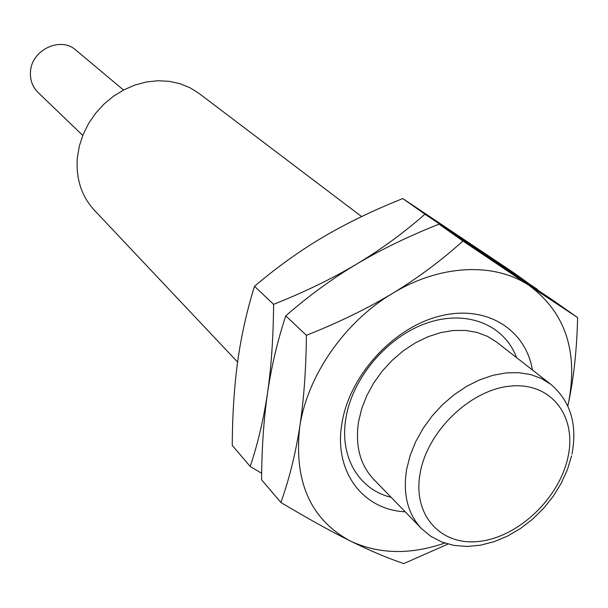 <?xml version="1.0" encoding="UTF-8"?>
<svg xmlns="http://www.w3.org/2000/svg" width="608" height="608" viewBox="0 0 608 608"><rect width="100%" height="100%" fill="white"/><g stroke="black" fill="none" stroke-linecap="round" stroke-linejoin="round"><path stroke-width="0.91" d="M361.623 216.585L199.074 93.457L190.03 87.788L180.006 83.699L169.229 81.328L157.966 80.735L146.482 81.966L135.067 84.998L124.002 89.771L113.582 96.163L104.067 104.029L95.699 113.172L88.692 123.348L83.22 134.307L79.42 145.768L77.376 157.442C75.734 178.433 81.381 196.012 94.324 210.186L237.599 362.056M537.601 289.902L514.193 273.06L402.792 198.558C373.403 210.277 346.887 223.09 323.251 236.991C299.698 250.929 276.777 267.368 254.478 286.307C246.84 310.908 241.239 335.95 237.682 361.441C234.209 387.076 232.408 415.059 232.264 445.413L250.2 466.45L261.668 473.282M402.792 198.558L424.954 214.206C403.856 232.765 381.064 249.409 356.577 264.123C331.991 278.73 304.327 292.144 273.6 304.357C273.357 336.938 271.335 366.502 267.52 393.049C263.568 419.474 257.792 443.939 250.2 466.45M537.609 289.507L424.954 214.206M567.811 405.977L568.526 402.716C573.884 377.241 576.908 348.863 577.6 317.581L552.452 299.926L439.029 224.139C408.492 236.276 381.003 249.607 356.577 264.123C332.249 278.677 308.636 295.914 285.752 315.833C277.461 341.05 271.388 366.791 267.52 393.049C263.75 419.459 261.767 448.377 261.584 479.803L280.896 502.459C307.374 518.32 330.554 531.187 350.436 541.052C310.627 519.642 293.717 481.665 299.706 427.135C295.389 454.381 289.119 479.492 280.896 502.459M254.478 286.307L273.6 304.357M306.394 335.32C306.09 369.147 303.863 399.752 299.706 427.135C307.108 376.094 344.455 321.959 392.548 293.39C367.103 308.682 338.382 322.658 306.394 335.32L285.752 315.833M462.924 241.011C441.332 260.528 417.871 277.985 392.548 293.39C440.443 264.108 495.102 262.162 529.652 285.844L462.924 241.011L439.029 224.139M577.6 317.581L529.652 285.844C565.364 312.717 578.322 351.675 568.526 402.716L567.804 405.954M444.737 543.081C410.24 554.952 378.807 554.276 350.436 541.052C370.234 550.81 388.026 558.319 403.796 563.586L447.967 544.061M532.433 369.998C525.54 328.814 485.564 304.091 439.189 316.244C392.844 328.016 349.38 375.843 341.932 423.297C333.473 471.428 362.908 509.899 405.179 511.792M516.534 357.603C504.648 324.999 467.111 309.335 427.378 322.909C387.661 336.27 352.404 377.56 345.914 418.22C339.203 456.92 359.024 489.744 391.142 497.321M550.856 384.362L496.645 342.099L487.418 336.323L476.946 332.394L465.47 330.425L453.264 330.494L440.625 332.622L427.888 336.779L415.355 342.874L403.378 350.755L392.259 360.232L382.295 371.055L373.745 382.941L366.829 395.58L361.722 408.644L358.545 421.792C355.057 445.603 360.073 464.74 373.586 479.218L421.45 528.557C407.649 513.768 402.716 493.977 406.668 469.194L410.149 455.483L415.629 441.826L422.986 428.579L432.022 416.092L442.51 404.692L454.176 394.676L466.708 386.308L479.78 379.795L493.042 375.288L506.16 372.902L518.799 372.658L530.647 374.543L541.416 378.488L550.856 384.362C570.547 401.219 577.585 424.468 571.968 454.108M123.53 90.014L75.833 50.099C60.694 36.077 31.456 49.864 30.491 71.721C29.952 79.944 32.437 86.815 37.932 92.332L82.756 135.447M420.158 473.092C412.201 515.645 441.454 546.729 480.404 541.249C519.27 536.37 559.345 497.785 567.948 457.246C577.106 416.67 551.661 382.478 511.465 386.004C471.398 388.9 427.515 430.601 420.158 473.092M571.611 455.78L567.386 469.733L561.169 483.383L553.143 496.386L543.506 508.448L532.502 519.255L520.387 528.565L507.452 536.119L494.015 541.72L480.388 545.209L466.914 546.463L453.933 545.399L441.803 542.017L430.859 536.362L421.45 528.557"/></g></svg>

